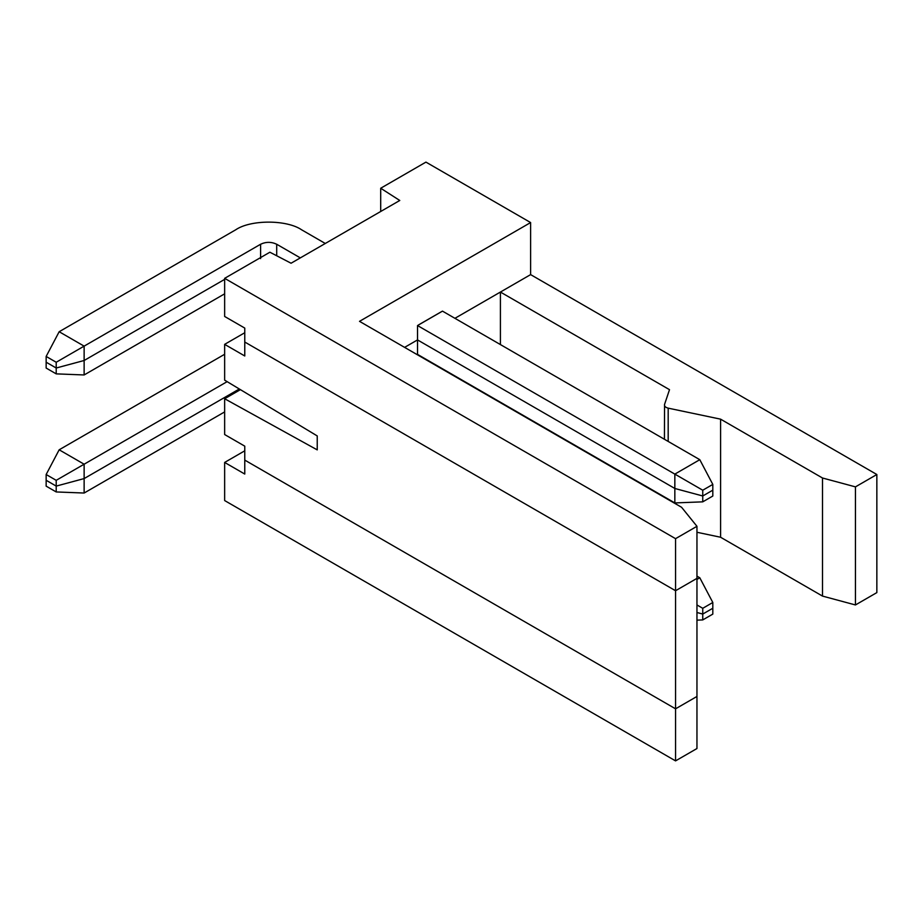<?xml version="1.0" encoding="UTF-8"?>
<svg xmlns="http://www.w3.org/2000/svg" width="923" height="923" viewBox="0 0 923 923"><rect width="100%" height="100%" fill="white"/><g stroke="black" fill="none" stroke-linecap="round" stroke-linejoin="round"><path stroke-width="1.38" d="M84.131 346.137L56.211 362.254L56.211 368.012L84.131 360.501L84.131 346.137L260.598 244.249C265.974 241.734 271.339 241.734 276.704 244.249L300.333 257.886L276.704 244.249L276.704 255.763L276.704 244.249C271.339 241.734 265.974 241.734 260.598 244.249L84.131 346.137L84.131 360.501L56.211 368.012L46.15 362.208L56.211 368.012L56.211 362.254L46.15 356.44L46.15 362.208L46.15 356.44L59.164 331.726L235.642 229.839L59.164 331.726L84.131 346.137L59.164 331.726L46.15 356.44L56.211 362.254L84.131 346.137M530.621 274.616L454.924 318.32L530.621 274.616L530.621 222.558L359.509 321.342L681.589 507.292L696.957 526.306L696.957 578.375L675.555 590.732L244.768 342.029L244.768 328.08L244.768 342.029L675.555 590.732L675.555 538.663L224.647 278.342L224.647 316.462L244.768 328.08L224.647 316.462L224.647 278.342L675.555 538.663L675.555 590.732L696.957 578.375L696.957 526.306L675.555 538.663L696.957 526.306L681.589 507.292L359.509 321.342L530.621 222.558L530.621 274.616L876.85 474.514L876.85 592.601L855.448 604.957L822.497 596.085L720.586 537.244L696.957 532.271L720.586 537.244L822.497 596.085L855.448 604.957L876.85 592.601L876.85 474.514L530.621 274.616M418.292 325.104L442.486 311.132L699.796 459.689L712.81 484.413L712.81 490.171L712.81 484.413L702.749 490.217L702.749 495.986L702.749 490.217L674.84 474.11L674.84 488.475L702.749 495.986L712.81 490.171L702.749 495.986L674.84 488.475L417.519 339.918L404.609 347.371L417.519 339.918L417.519 325.542L674.84 474.11L699.796 459.689L442.486 311.132L441.598 311.605M224.647 279.369L84.131 360.501L224.647 279.369L84.131 360.501L56.211 368.012L46.15 362.208L46.15 368.058L46.15 362.208L56.211 368.012L56.211 373.873L56.211 368.012L84.131 360.501L84.131 374.957L84.131 360.501L224.647 279.369M325.288 243.476L301.671 229.839C286.811 219.559 250.502 219.559 235.642 229.839C250.502 219.559 286.811 219.559 301.671 229.839L325.288 243.476M291.068 263.228L399.774 200.476L291.068 263.228L269.885 252.221L224.647 278.342L269.885 252.221L291.068 263.228M425.941 162.113L530.621 222.558L425.941 162.113L380.703 188.246L399.774 200.476L380.703 188.246L425.941 162.113M380.703 211.482L380.703 188.246L380.703 211.482M417.519 339.918L674.84 488.475L674.84 474.11L417.519 325.542L417.519 339.918L674.84 488.475L702.749 495.986L712.81 490.171L702.749 495.986L674.84 488.475L417.519 339.918L404.609 347.371L417.519 339.918L417.519 354.374L417.519 339.918M260.598 258.613L260.598 244.249L260.598 258.613M441.644 311.582L418.292 325.058M674.84 474.11L702.749 490.217L712.81 484.413L699.796 459.689L674.84 474.11M224.647 462.435L224.647 500.554L675.555 760.887L675.555 708.818L244.768 460.104L244.768 474.053L224.647 462.435L244.768 474.053L244.768 460.104L675.555 708.818L696.957 696.461L675.555 708.818L675.555 760.887L224.647 500.554L224.647 462.435L244.768 450.805L224.647 462.435M46.15 486.144L46.15 480.283L46.15 486.144L56.211 491.947L46.15 486.144M702.749 619.921L696.957 620.152L702.749 619.921L702.749 614.06L696.957 612.503L702.749 614.06L702.749 619.921L712.81 614.107L702.749 619.921M696.957 748.53L675.555 760.887L696.957 748.53L696.957 696.461L696.957 748.53M239.311 388.987L84.131 478.576L84.131 493.032L224.647 411.912L84.131 493.032L56.211 491.947L84.131 493.032L84.131 478.576L56.211 486.098L56.211 491.947L56.211 486.098L46.15 480.283L56.211 486.098L84.131 478.576L239.311 388.987L84.131 478.576L84.131 464.211L56.211 480.329L46.15 474.514L59.164 449.801L224.647 354.27L59.164 449.801L84.131 464.211L84.131 478.576L239.311 388.987M712.81 614.107L712.81 608.257L702.749 614.06L712.81 608.257L712.81 614.107M224.647 434.537L224.647 398.748L240.407 389.644L224.647 398.748L317.235 449.882L224.647 398.748L224.647 434.537L244.768 446.155L244.768 460.104L675.555 708.818L675.555 590.732L244.768 342.029L244.768 355.978L224.647 344.348L224.647 380.149L317.235 435.933L317.235 449.882L317.235 435.933L224.647 380.149L224.647 344.348L244.768 355.978L244.768 342.029L675.555 590.732L696.957 578.375L696.957 696.461L696.957 578.375L675.555 590.732L675.555 708.818L696.957 696.461L675.555 708.818L244.768 460.104L244.768 446.155L224.647 434.537M244.768 332.73L224.647 344.348L244.768 332.73M46.15 368.058L56.211 373.873L84.131 374.957L224.647 293.826L84.131 374.957L56.211 373.873L46.15 368.058M822.497 477.999L855.448 486.871L876.85 474.514L855.448 486.871L855.448 604.957L855.448 486.871L822.497 477.999L822.497 596.085L822.497 477.999L720.586 419.157L822.497 477.999M454.924 318.32L500.416 292.049L669.51 389.679L664.548 404.436C664.202 406.178 665.414 407.424 668.183 408.151L720.586 419.157L720.586 537.244L720.586 419.157L668.183 408.151L668.183 441.448L668.183 408.151C665.414 407.424 664.202 406.178 664.548 404.436L669.51 389.679L500.416 292.049L500.416 344.591L500.416 292.049L454.924 318.32M46.15 480.283L46.15 474.514L46.15 480.283L56.211 486.098L56.211 480.329L56.211 486.098L84.131 478.576L56.211 486.098L46.15 480.283M227.139 381.649L84.131 464.211L227.139 381.649M696.957 579.413L699.796 577.775L696.957 576.137L699.796 577.775L712.81 602.488L702.749 608.303L696.957 604.957L702.749 608.303L702.749 614.06L702.749 608.303L712.81 602.488L712.81 608.257L712.81 602.488L699.796 577.775L696.957 579.413M696.957 612.503L702.749 614.06L712.81 608.257L702.749 614.06L696.957 612.503M56.211 480.329L84.131 464.211L59.164 449.801L46.15 474.514L56.211 480.329M674.84 502.931L674.84 488.475L674.84 502.931L702.749 501.847L702.749 495.986L702.749 501.847L712.81 496.032L712.81 490.171L712.81 496.032L702.749 501.847L674.84 502.931L417.519 354.374L674.84 502.931M664.433 439.279L664.548 404.436"/></g></svg>
